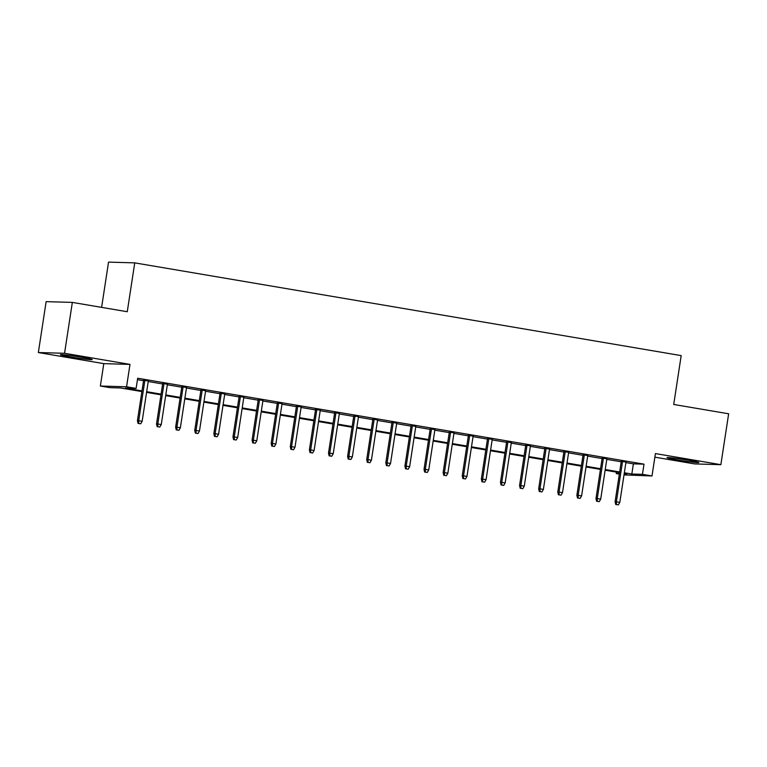 <?xml version="1.0" encoding="UTF-8"?>
<svg xmlns="http://www.w3.org/2000/svg" width="767" height="767" viewBox="0 0 767 767"><rect width="100%" height="100%" fill="white"/><g stroke="black" fill="none" stroke-linecap="round" stroke-linejoin="round"><path stroke-width="1.15" d="M70.765 356.971A16.078 0.719 -171.3 0 0 92.184 359.56A16.078 0.719 -171.3 0 0 81.81 357.288A16.078 0.719 -171.3 0 0 60.392 354.699A16.078 0.719 -171.3 0 0 70.765 356.971M677.405 459.922A16.078 0.719 -171.3 0 0 698.814 462.52A16.078 0.719 -171.3 0 0 688.45 460.248A16.078 0.719 -171.3 0 0 667.031 457.65A16.078 0.719 -171.3 0 0 677.405 459.922M141.885 391.582L120.534 387.958L109.921 387.651L100.362 386.031L126.565 386.789L136.114 388.409L125.491 388.102L141.991 390.902M103.794 363.644L129.987 364.392L64.553 353.29L72.338 302.399L46.135 301.642L38.35 352.532L103.794 363.644L100.362 386.031M101.618 307.375L108.54 262.113L134.743 262.87L681.192 355.61L673.714 404.468L728.65 413.787L720.865 464.677L655.421 453.575L651.998 475.962L624.012 474.907M654.874 457.17L694.662 463.92L720.865 464.677M619.324 474.111L616.246 473.584L619.391 473.68M616.467 472.127L616.246 473.584M64.553 353.29L38.35 352.532M148.309 381.007L143.621 380.211M167.417 384.248L162.729 383.452M186.525 387.498L181.837 386.702M205.633 390.739L200.944 389.943M224.741 393.979L220.052 393.183M243.839 397.22L239.16 396.424M262.947 400.47L258.258 399.674M282.055 403.71L277.366 402.915M301.163 406.951L296.474 406.155M320.27 410.192L315.582 409.396M339.378 413.432L334.69 412.636M358.486 416.682L353.798 415.887M377.594 419.923L372.906 419.127M396.692 423.163L392.014 422.368M415.8 426.404L411.112 425.608M434.908 429.654L430.22 428.858M454.016 432.895L449.328 432.099M473.124 436.135L468.436 435.34M492.232 439.376L487.544 438.58M511.34 442.626L506.651 441.83M530.448 445.867L525.759 445.071M549.546 449.107L544.867 448.312M568.654 452.348L563.966 451.552M587.762 455.588L583.073 454.793M606.87 458.839L602.181 458.043M625.901 462.587L633.379 463.862L644.002 464.16L137.677 378.227L136.114 388.409M137.456 379.694L143.544 380.72M148.232 381.515L162.652 383.97M167.34 384.766L181.76 387.21M186.448 388.006L200.868 390.451M205.556 391.247L219.976 393.692M224.654 394.487L239.074 396.942M243.762 397.737L258.182 400.182M262.87 400.978L277.29 403.423M281.978 404.219L296.398 406.663M301.086 407.459L315.505 409.914M320.194 410.7L334.613 413.154M339.302 413.95L353.721 416.395M358.41 417.19L372.829 419.635M377.508 420.431L391.927 422.876M396.616 423.672L411.035 426.126M415.724 426.922L430.143 429.367M434.831 430.162L449.251 432.607M453.939 433.403L468.359 435.848M473.047 436.644L487.467 439.098M492.155 439.894L506.575 442.338M511.263 443.134L525.683 445.579M530.361 446.375L544.781 448.82M549.469 449.615L563.889 452.06M568.577 452.856L582.997 455.31M587.685 456.106L602.105 458.551M606.793 459.347L621.212 461.792M625.977 462.079L621.289 461.283M129.987 364.392L126.565 386.789M644.002 464.16L642.439 474.342L651.998 475.962M72.338 302.399L127.264 311.728L134.743 262.87M624.185 473.814L626.869 473.891L624.233 473.45M619.554 472.654L605.134 470.2M600.446 469.404L586.026 466.959M581.338 466.163L566.918 463.719M562.23 462.923L547.811 460.478M543.122 459.682L528.703 457.237M524.014 456.442L509.595 453.987M504.907 453.192L490.487 450.747M485.799 449.951L471.379 447.506M466.7 446.71L452.281 444.266M447.592 443.47L433.173 441.015M428.485 440.22L414.065 437.775M409.377 436.979L394.957 434.534M390.269 433.738L375.849 431.294M371.161 430.498L356.741 428.044M352.053 427.257L337.633 424.803M332.955 424.007L318.535 421.562M313.847 420.767L299.427 418.322M294.739 417.526L280.319 415.081M275.631 414.285L261.211 411.831M256.523 411.035L242.104 408.59M237.415 407.795L222.996 405.35M218.307 404.554L203.888 402.109M199.199 401.314L184.78 398.859M180.101 398.063L165.682 395.619M160.993 394.823L146.574 392.378M624.338 472.769L631.826 474.035L642.439 474.342M146.679 391.697L161.099 394.142M165.777 394.938L180.197 397.383M184.885 398.178L199.305 400.633M203.993 401.429L218.413 403.873M223.101 404.669L237.521 407.114M242.209 407.91L256.629 410.355M261.317 411.15L275.737 413.605M280.425 414.401L294.844 416.845M299.533 417.641L313.952 420.086M318.631 420.882L333.051 423.326M337.739 424.122L352.158 426.577M356.847 427.372L371.266 429.817M375.955 430.613L390.374 433.058M395.063 433.854L409.482 436.298M414.17 437.094L428.59 439.539M433.278 440.335L447.698 442.789M452.377 443.585L466.796 446.03M471.484 446.825L485.904 449.27M490.592 450.066L505.012 452.511M509.7 453.307L524.12 455.761M528.808 456.557L543.228 459.002M547.916 459.797L562.336 462.242M567.024 463.038L581.444 465.483M586.132 466.278L600.551 468.723M605.23 469.519L619.65 471.973M633.379 463.862L631.826 474.035M621.328 461.044L615.096 501.752L616.371 501.791L622.574 461.255M616.447 504.561L618.355 504.887L616.447 504.561L616.371 501.791L619.813 502.375L626.016 461.839M615.096 501.752L615.738 504.542M618.355 504.887L619.813 502.375M602.22 457.794L595.988 498.512L597.263 498.55L603.466 458.004M597.34 501.321L599.248 501.647L597.34 501.321L597.263 498.55L600.705 499.135L606.908 458.589M595.988 498.512L596.63 501.302M599.248 501.647L600.705 499.135M583.112 454.553L576.88 495.271L578.155 495.309L584.358 454.764M578.232 498.071L580.14 498.397L578.232 498.071L578.155 495.309L581.597 495.894L587.8 455.349M576.88 495.271L577.522 498.051M580.14 498.397L581.597 495.894M564.004 451.312L557.772 492.031L559.047 492.069L565.25 451.523M559.124 494.83L561.041 495.156L559.124 494.83L559.047 492.069L562.489 492.644L568.692 452.108M557.772 492.031L558.414 494.811M561.041 495.156L562.489 492.644M544.896 448.072L538.674 488.78L539.949 488.819L546.152 448.283M540.016 491.589L541.933 491.915L540.016 491.589L539.949 488.819L543.381 489.404L549.584 448.868M538.674 488.78L539.316 491.57M541.933 491.915L543.381 489.404M525.798 444.822L519.566 485.54L520.841 485.578L527.044 445.042M520.918 488.349L522.826 488.675L520.918 488.349L520.841 485.578L524.273 486.163L530.476 445.617M519.566 485.54L520.208 488.33M522.826 488.675L524.273 486.163M506.69 441.581L500.458 482.299L501.733 482.338L507.936 441.792M501.81 485.108L503.718 485.425L501.81 485.108L501.733 482.338L505.165 482.922L511.378 442.377M500.458 482.299L501.1 485.08M503.718 485.425L505.165 482.922M487.582 438.34L481.35 479.059L482.625 479.097L488.828 438.551M482.702 481.858L484.61 482.184L482.702 481.858L482.625 479.097L486.067 479.682L492.27 439.136M481.35 479.059L481.992 481.839M484.61 482.184L486.067 479.682M468.474 435.1L462.242 475.818L463.517 475.847L469.72 435.311M463.594 478.618L465.502 478.944L463.594 478.618L463.517 475.847L466.959 476.432L473.162 435.896M462.242 475.818L462.885 478.598M465.502 478.944L466.959 476.432M449.366 431.859L443.134 472.568L444.409 472.606L450.613 432.07M444.486 475.377L446.394 475.703L444.486 475.377L444.409 472.606L447.851 473.191L454.054 432.646M443.134 472.568L443.777 475.358M446.394 475.703L447.851 473.191M430.258 428.609L424.026 469.327L425.302 469.366L431.505 428.82M425.378 472.136L427.296 472.453L425.378 472.136L425.302 469.366L428.743 469.95L434.947 429.405M424.026 469.327L424.669 472.117M427.296 472.453L428.743 469.95M411.15 425.369L404.918 466.087L406.194 466.125L412.397 425.58M406.27 468.886L408.188 469.212L406.27 468.886L406.194 466.125L409.636 466.71L415.839 426.164M404.918 466.087L405.57 468.867M408.188 469.212L409.636 466.71M392.042 422.128L385.82 462.846L387.095 462.885L393.298 422.339M387.162 465.646L389.08 465.972L387.162 465.646L387.095 462.885L390.528 463.46L396.731 422.924M385.82 462.846L386.463 465.627M389.08 465.972L390.528 463.46M372.944 418.887L366.712 459.596L367.987 459.634L374.191 419.098M368.064 462.405L369.972 462.731L368.064 462.405L367.987 459.634L371.42 460.219L377.623 419.683M366.712 459.596L367.355 462.386M369.972 462.731L371.42 460.219M353.836 415.637L347.604 456.355L348.88 456.394L355.083 415.848M348.956 459.165L350.864 459.491L348.956 459.165L348.88 456.394L352.321 456.979L358.525 416.433M347.604 456.355L348.247 459.145M350.864 459.491L352.321 456.979M334.728 412.397L328.497 453.115L329.772 453.153L335.975 412.608M329.848 455.924L331.756 456.24L329.848 455.924L329.772 453.153L333.214 453.738L339.417 413.192M328.497 453.115L329.139 455.895M331.756 456.24L333.214 453.738M315.62 409.156L309.389 449.874L310.664 449.913L316.867 409.367M310.74 452.674L312.648 453L310.74 452.674L310.664 449.913L314.106 450.488L320.309 409.952M309.389 449.874L310.031 452.655M312.648 453L314.106 450.488M296.513 405.916L290.281 446.634L291.556 446.662L297.759 406.127M291.633 449.433L293.54 449.759L291.633 449.433L291.556 446.662L294.998 447.247L301.201 406.711M290.281 446.634L290.923 449.414M293.54 449.759L294.998 447.247M277.405 402.665L271.173 443.384L272.448 443.422L278.651 402.886M272.525 446.193L274.442 446.519L272.525 446.193L272.448 443.422L275.89 444.007L282.093 403.461M271.173 443.384L271.815 446.173M274.442 446.519L275.89 444.007M258.297 399.425L252.075 440.143L253.34 440.181L259.553 399.636M253.417 442.952L255.334 443.268L253.417 442.952L253.34 440.181L256.782 440.766L262.985 400.221M252.075 440.143L252.717 442.923M255.334 443.268L256.782 440.766M239.199 396.184L232.967 436.902L234.242 436.941L240.445 396.395M234.319 439.702L236.226 440.028L234.319 439.702L234.242 436.941L237.674 437.526L243.877 396.98M232.967 436.902L233.609 439.683M236.226 440.028L237.674 437.526M220.091 392.944L213.859 433.662L215.134 433.691L221.337 393.155M215.211 436.461L217.119 436.787L215.211 436.461L215.134 433.691L218.566 434.275L224.779 393.739M213.859 433.662L214.501 436.442M217.119 436.787L218.566 434.275M200.983 389.703L194.751 430.412L196.026 430.45L202.229 389.914M196.103 433.221L198.011 433.547L196.103 433.221L196.026 430.45L199.468 431.035L205.671 390.499M194.751 430.412L195.393 433.202M198.011 433.547L199.468 431.035M181.875 386.453L175.643 427.171L176.918 427.209L183.121 386.664M176.995 429.98L178.903 430.306L176.995 429.98L176.918 427.209L180.36 427.794L186.563 387.249M175.643 427.171L176.285 429.961M178.903 430.306L180.36 427.794M162.767 383.212L156.535 423.93L157.81 423.969L164.013 383.423M157.887 426.73L159.795 427.056L157.887 426.73L157.81 423.969L161.252 424.554L167.455 384.008M156.535 423.93L157.177 426.711M159.795 427.056L161.252 424.554M143.659 379.972L137.427 420.69L138.702 420.728L144.905 380.183M138.779 423.489L140.687 423.815L138.779 423.489L138.702 420.728L142.144 421.304L148.347 380.768M137.427 420.69L138.07 423.47M140.687 423.815L142.144 421.304"/></g></svg>
